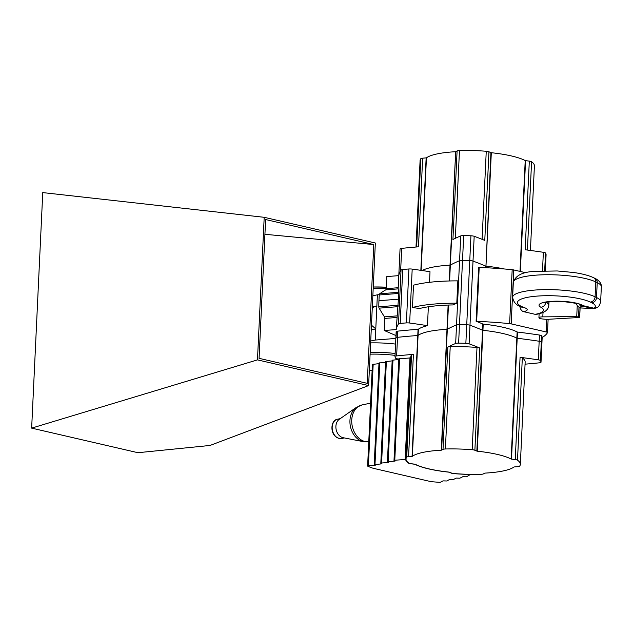 <?xml version="1.0" encoding="UTF-8"?>
<svg xmlns="http://www.w3.org/2000/svg" width="633" height="633" viewBox="0 0 633 633"><rect width="100%" height="100%" fill="white"/><g stroke="black" fill="none" stroke-linecap="round" stroke-linejoin="round"><path stroke-width="0.95" d="M541.674 342.738A73.119 15.936 -177.3 0 0 541.318 341.978A3.814 0.831 -177.3 0 0 539.174 341.234A254.331 55.419 -177.3 0 0 517.201 338.236L516.837 338.149A52.776 11.497 -177.3 0 0 482.939 330.307L482.552 330.228A254.331 55.419 -177.3 0 0 469.987 325.243A3.814 0.831 -177.3 0 0 466.735 324.737A73.119 15.936 -177.3 0 0 459.487 324.531A3.814 0.831 -177.3 0 0 456.535 324.871A254.331 55.419 -177.3 0 0 447.317 329.255L446.985 329.318A52.776 11.497 -177.3 0 0 418.073 335.419L417.764 335.49A254.331 55.419 -177.3 0 0 397.5 337.326A3.814 0.831 -177.3 0 0 396.052 337.682L396.345 331.486A3.814 0.831 -177.3 0 0 396.155 331.732A3.814 0.831 -177.3 0 0 396.155 331.763L395.87 337.895M396.06 337.682A3.814 0.831 -177.3 0 0 395.862 337.927A3.814 0.831 -177.3 0 0 395.862 337.935A3.814 0.831 2.7 0 1 397.516 337.326A254.331 55.419 2.7 0 1 417.764 335.49L418.073 335.419A52.776 11.497 2.7 0 1 446.985 329.318L447.317 329.255A254.331 55.419 2.7 0 1 456.535 324.871A3.814 0.831 2.7 0 1 459.487 324.531A73.119 15.936 2.7 0 1 466.735 324.737A3.814 0.831 2.7 0 1 469.987 325.243A254.331 55.419 2.7 0 1 482.552 330.228L482.939 330.307A52.776 11.497 2.7 0 1 516.837 338.149L517.201 338.236A254.331 55.419 2.7 0 1 539.174 341.234A3.814 0.831 2.7 0 1 541.31 341.978A73.119 15.936 2.7 0 1 541.895 343.584A3.806 0.831 2.7 0 1 541.895 343.624A3.806 0.831 2.7 0 1 541.888 343.656L541.017 362.218A3.806 0.831 -177.3 0 0 541.017 362.179A73.119 15.936 -177.3 0 0 540.44 360.573A3.814 0.831 -177.3 0 0 538.295 359.837A254.331 55.419 -177.3 0 0 520.073 357.313A3.814 0.831 2.7 0 1 522.328 357.93A57.223 12.47 2.7 0 1 525.161 362.068L520.342 464.345A57.223 12.47 2.7 0 1 519.63 466.149A3.814 0.831 2.7 0 1 517.77 466.656A254.331 55.419 2.7 0 1 514.289 466.932L513.988 467.004A52.776 11.497 2.7 0 1 485.068 473.104L484.736 473.168A254.331 55.419 2.7 0 1 483.335 473.927A3.814 0.831 2.7 0 1 480.961 474.307A57.223 12.47 2.7 0 1 454.178 473.571A3.814 0.831 2.7 0 1 451.479 473.049A254.331 55.419 2.7 0 1 449.501 472.194L449.121 472.115A52.776 11.497 2.7 0 1 415.216 464.274L414.86 464.187A254.331 55.419 2.7 0 1 411.11 463.712A3.814 0.831 2.7 0 1 408.847 463.087A57.223 12.47 2.7 0 1 406.014 458.949A57.223 12.47 2.7 0 1 406.726 457.145A3.814 0.831 2.7 0 1 408.578 456.638A254.331 55.419 2.7 0 1 412.067 456.369L412.368 456.298A52.776 11.497 2.7 0 1 441.288 450.19L441.62 450.126A254.331 55.419 2.7 0 1 443.021 449.375A3.814 0.831 2.7 0 1 445.395 448.987A57.223 12.47 2.7 0 1 472.178 449.723A3.814 0.831 2.7 0 1 474.877 450.253A254.331 55.419 2.7 0 1 476.855 451.1L477.242 451.187A52.776 11.497 2.7 0 1 511.14 459.02L511.496 459.115A254.331 55.419 2.7 0 1 515.246 459.59A3.814 0.831 2.7 0 1 517.509 460.207A57.223 12.47 2.7 0 1 520.342 464.345M412.067 456.369L418.057 329.295A254.331 55.419 -177.3 0 0 397.793 331.13A3.814 0.831 -177.3 0 0 396.345 331.486M418.057 329.295L418.366 329.223A52.776 11.497 -177.3 0 1 427.465 325.663A254.331 55.419 -177.3 0 0 409.654 323.028A3.814 0.831 -177.3 0 0 406.378 322.909A76.3 16.624 -177.3 0 0 400.191 323.431A3.814 0.831 -177.3 0 0 398.505 323.938A254.331 55.419 -177.3 0 0 396.226 329.564L384.255 330.505L395.973 335.553M429.506 282.31L430.005 271.731A254.331 55.419 -177.3 0 0 412.194 269.104A3.814 0.831 -177.3 0 0 408.918 268.985A76.3 16.624 -177.3 0 0 402.73 269.508A3.814 0.831 -177.3 0 0 401.045 270.014A254.331 55.419 -177.3 0 0 398.774 275.632L386.803 276.581L386.233 288.664A1.59 0.775 -94.5 0 1 385.75 289.851A254.331 124.566 85.5 0 0 379.665 293.799A1.59 0.775 85.5 0 0 379.222 294.97L378.953 300.715A73.119 35.812 85.5 0 0 378.795 306.791A1.59 0.775 85.5 0 0 379.12 308.152A254.331 124.566 85.5 0 0 384.476 316.872A1.59 0.775 -94.5 0 1 384.824 318.423L384.255 330.505M398.774 275.632L398.173 288.87L398.83 293.427L396.226 329.564M457.841 280.878L456.789 303.191A69.939 15.239 -177.3 0 0 412.455 307.511L413.507 285.19A69.939 15.239 -177.3 0 1 457.841 280.878M398.79 275.497L398.877 273.772A3.814 0.831 -177.3 0 1 399.344 273.409A3.814 0.831 -177.3 0 0 398.877 273.772A3.814 0.831 -177.3 0 0 398.877 273.804L398.798 275.482M530.422 250.454L534.41 165.878A57.223 12.47 -177.3 0 0 531.585 161.739A3.814 0.831 -177.3 0 0 529.323 161.122A254.331 55.419 -177.3 0 0 525.572 160.647L525.216 160.56A52.776 11.497 -177.3 0 0 491.319 152.719L490.931 152.64A254.331 55.419 -177.3 0 0 488.953 151.785A3.814 0.831 -177.3 0 0 486.255 151.263A57.223 12.47 -177.3 0 0 459.471 150.519A3.814 0.831 -177.3 0 0 457.097 150.907A254.331 55.419 -177.3 0 0 455.697 151.667L450.008 265.164A52.776 11.497 -177.3 0 0 422.219 270.536A52.776 11.497 -177.3 0 1 450.008 265.164L449.264 280.981M457.097 150.907L452.919 239.551A254.331 55.419 2.7 0 1 460.737 235.919L459.566 260.717A254.331 55.419 -177.3 0 0 450.348 265.1A254.331 55.419 -177.3 0 1 459.566 260.717A3.814 0.831 -177.3 0 1 462.517 260.377A3.814 0.831 -177.3 0 0 459.566 260.717L455.665 343.466A254.331 55.419 -177.3 0 0 447.848 347.098A3.814 0.831 2.7 0 1 450.221 346.71A57.223 12.47 2.7 0 1 476.997 347.446A3.814 0.831 2.7 0 1 479.703 347.976A254.331 55.419 -177.3 0 0 469.108 343.838A3.814 0.831 -177.3 0 0 465.856 343.331A73.119 15.936 -177.3 0 0 458.616 343.133A3.814 0.831 -177.3 0 0 455.665 343.466M460.737 235.919A3.814 0.831 2.7 0 1 463.688 235.587A73.119 15.936 2.7 0 1 470.928 235.785L469.765 260.582A73.119 15.936 -177.3 0 0 462.517 260.377A73.119 15.936 -177.3 0 1 469.765 260.582A3.814 0.831 -177.3 0 1 473.017 261.089A3.814 0.831 -177.3 0 0 469.765 260.582L465.856 343.331M491.319 152.719L485.97 266.153A52.776 11.497 2.7 0 1 504.169 268.962A52.776 11.497 -177.3 0 0 485.97 266.153L485.582 266.074A254.331 55.419 -177.3 0 0 473.017 261.089A254.331 55.419 -177.3 0 1 485.582 266.074L485.503 267.696M428.351 306.783L427.465 325.663M456.789 303.191A254.331 55.419 -177.3 0 0 452.904 304.932A62.311 13.578 2.7 0 0 419.529 308.524A254.331 55.419 -177.3 0 0 412.455 307.511M476.111 321.24L476.657 321.335L479.205 267.403L478.651 267.316L476.111 321.24A254.331 55.419 -177.3 0 1 482.844 324.033L483.232 324.112A52.776 11.497 -177.3 0 1 517.129 331.953L517.485 332.04A254.331 55.419 -177.3 0 1 539.466 335.039A3.814 0.831 -177.3 0 1 541.611 335.783A73.119 15.936 -177.3 0 1 542.18 337.389A3.814 0.831 -177.3 0 1 542.18 337.421A3.814 0.831 -177.3 0 1 542.18 337.452M526.07 272.799L513.727 269.943A3.814 0.831 -177.3 0 0 512.176 269.698A127.17 27.71 -177.3 0 0 479.205 267.403M542.18 337.547A127.17 27.71 -177.3 0 0 547.458 332.76A3.814 0.831 -177.3 0 0 547.49 332.657A3.814 0.831 -177.3 0 0 546.152 331.953L511.187 323.874A3.814 0.831 -177.3 0 0 509.628 323.629A127.17 27.71 -177.3 0 0 476.657 321.335M470.928 235.785A3.814 0.831 2.7 0 1 474.18 236.291A254.331 55.419 2.7 0 1 484.775 240.429L488.953 151.785M485.891 267.712L490.931 152.64M398.877 273.749L400.048 249.006A3.814 0.831 2.7 0 1 400.048 248.983A3.814 0.831 2.7 0 1 401.694 248.381A254.331 55.419 2.7 0 1 418.476 246.815L422.654 158.179A3.814 0.831 -177.3 0 0 420.803 158.685A57.223 12.47 -177.3 0 0 420.09 160.489L416.008 247.02M455.364 151.73A52.776 11.497 -177.3 0 0 426.444 157.831L426.144 157.902A254.331 55.419 -177.3 0 0 422.654 158.179M529.323 161.122L525.145 249.766A254.331 55.419 2.7 0 1 543.367 252.29A3.814 0.831 2.7 0 1 545.511 253.026A73.119 15.936 2.7 0 1 546.081 254.64A3.814 0.831 2.7 0 1 546.089 254.672A3.814 0.831 2.7 0 1 546.081 254.703M406.014 458.949L410.841 356.672A57.223 12.47 2.7 0 1 411.553 354.868A3.814 0.831 2.7 0 1 413.404 354.361A254.331 55.419 -177.3 0 0 396.638 355.92A3.814 0.831 -177.3 0 0 394.984 356.529A3.814 0.831 -177.3 0 0 394.992 356.561A73.119 15.936 -177.3 0 0 395.562 358.167A3.814 0.831 -177.3 0 0 397.706 358.911A254.331 55.419 -177.3 0 0 398.782 359.069M394.992 356.49L395.862 337.967A3.814 0.831 2.7 0 1 395.862 337.927L396.155 331.732M525.066 364.173A254.331 55.419 -177.3 0 0 539.371 362.82A3.806 0.831 -177.3 0 0 541.017 362.218M427.694 480.882L374.578 468.602A19.077 4.154 2.7 0 1 370.534 467.368L367.836 466.252L368.398 465.801L375.306 465.215L374.206 464.669L381.897 463.823L380.805 463.277L381.588 463.016L388.496 462.438L387.404 461.884L395.087 461.046L393.995 460.492L394.778 460.231L405.618 459.463A57.864 12.613 -177.3 0 0 408.507 463.103A4.13 0.902 -177.3 0 0 410.983 463.775L414.852 464.266A53.409 11.639 -177.3 0 0 449.145 472.194L451.179 473.073A4.13 0.902 -177.3 0 0 454.114 473.65A57.864 12.613 -177.3 0 0 470.438 474.449L466.474 476.807L462.81 476.704L459.875 478.2L456.219 478.089L453.283 479.592L449.62 479.482L446.684 480.985L443.021 480.874L440.085 482.378L433.091 481.832A19.077 4.154 2.7 0 1 427.694 480.882M367.615 466.062L372.41 364.402L378.969 363.659M393.995 460.492L398.79 358.832L410.785 357.89M374.206 464.669L379.001 363.01L385.568 362.266M380.805 463.277L385.6 361.617L392.167 360.873M387.404 461.884L392.191 360.224L398.758 359.481M405.175 459.36L409.97 357.7M405.618 459.463L407.043 437.229M406.671 437.15A57.864 12.613 -177.3 0 0 406.774 437.569L407.027 437.514M339.256 419.323A9.859 7.382 78.1 0 0 336.163 429.578A9.859 7.382 78.1 0 0 343.133 437.704L363.413 441.668A18.325 13.72 78.1 0 1 350.445 426.563A18.325 13.72 78.1 0 1 356.197 407.494L339.256 419.323M395.57 344.091A40.061 8.727 -177.3 0 0 370.621 342.896M395.839 338.433L375.25 340.056L370.716 341.013M372.291 307.638A254.331 190.486 -101.9 0 1 376.864 305.968L372.323 306.926M375.25 340.056L375.78 328.899A254.331 190.486 -101.9 0 1 371.46 325.172M371.239 329.856L375.78 328.899L376.864 305.968L377.387 294.812L372.845 295.769M377.387 294.812L379.254 294.661M576.726 316.587L542.805 316.864A5.088 1.108 -177.3 0 0 538.928 317.75A5.088 1.108 -177.3 0 0 542.924 319.024L544.578 319.182A6.362 1.385 -177.3 0 0 548.574 319.269L579.662 317.481L576.726 316.587L577.233 305.786L578.997 307.147L578.538 316.856M548.977 301.743L548.803 305.43C548.4 311.246 541.429 313.034 541.476 313.058L537.322 314.182A5.088 3.806 -101.9 0 1 536.04 314.166A31.191 6.797 -177.3 0 0 540.899 307.25A5.088 4.534 118.6 0 0 545.781 302.242M575.983 303.286L577.494 306.071M579.606 317.418L580.065 307.63L578.997 307.147M580.121 307.757L580.959 307.978C579.353 307.163 579.868 306.752 582.518 306.736A5.088 4.882 89.8 0 1 579.227 304.299M536.04 314.166L535.209 314.34A5.088 3.806 78.1 0 0 536.499 314.356L537.322 314.182M593.43 308.587L591.008 308.453A5.088 4.51 -85.4 0 1 590.486 308.374L594.07 308.224A5.088 4.795 -126.3 0 0 597.315 307.361L593.43 308.587A5.088 4.819 -88.6 0 1 592.63 308.5L583.215 306.325A5.088 5.017 -60.7 0 1 581.656 305.763L580.287 304.829A5.088 4.708 -54 0 0 583.04 305.668L583.215 306.325L582.518 306.736M535.209 314.34L523.618 311.658A15.034 3.276 -177.3 0 0 524.472 307.678A38.471 8.379 -177.3 0 1 536.23 296.173A38.471 8.379 -177.3 0 1 590.304 302.068L591.736 302.756A34.332 7.485 -177.3 0 1 594.07 308.224L583.04 305.668A22.574 4.922 -177.3 0 0 553.614 301.245A22.574 4.922 -177.3 0 0 540.899 307.25M519.978 306.293A5.088 3.806 78.1 0 0 523.618 311.658M591.008 308.453L580.959 307.978L590.486 308.374M368.612 385.576L375.337 243.009L264.198 217.309L42.759 192.598L31.65 428.122L137.954 452.706L210.006 445.458L368.612 385.576L257.473 359.876L264.198 217.309M373.779 244.56L265.623 219.548L259.071 358.333L367.235 383.345L373.779 244.56L264.926 234.289M257.473 359.876L31.65 428.122M384.824 318.423L396.796 317.481M384.476 316.872L396.899 315.899M401.045 270.014L398.505 323.938M402.73 269.508L400.191 323.431M385.75 289.851L398.173 288.87M379.665 293.799L398.798 292.296M379.222 294.97L398.83 293.427M386.233 288.664L398.204 287.714M378.953 300.715L398.553 299.172M378.795 306.791L398.244 305.264M379.12 308.152L398.094 306.665M397.5 337.326L397.793 331.13M412.368 456.298L418.366 329.223M441.62 450.126L448.457 305.043M449.596 280.965L455.697 151.667M441.288 450.19L448.132 305.059M412.194 269.104L409.654 323.028M458.616 343.133L463.688 235.587M469.108 343.838L474.18 236.291M476.855 451.1L482.844 324.033M509.628 323.629L512.176 269.698M511.187 323.874L513.727 269.943M546.152 331.953L546.746 319.301M408.918 268.985L406.378 322.909M541.888 343.569L542.18 337.389M541.318 341.978L541.611 335.783M538.295 359.837L539.466 335.039M511.496 459.115L517.485 332.04M511.14 459.02L517.129 331.953M477.242 451.187L483.232 324.112M401.694 248.381L400.642 270.655M426.144 157.902L420.842 270.331M426.444 157.831L421.135 270.378M486.255 151.263L482.101 239.321M459.471 150.519L455.333 238.332M545.511 253.026L544.673 270.829M543.367 252.29L542.489 270.908M546.081 254.64L545.322 270.813L546.089 254.672M525.572 160.647L520.342 271.47M525.216 160.56L519.986 271.391M531.585 161.739L527.416 250.059M420.803 158.685L416.641 246.973M406.726 457.145L411.553 354.868M408.578 456.638L413.404 354.361M396.638 355.92L397.516 337.326M443.021 449.375L447.848 347.098M541.017 362.179L542.18 337.421M540.44 360.573L541.31 341.978M515.246 459.59L520.073 357.313M474.877 450.253L479.703 347.976M517.509 460.207L522.328 357.93M472.178 449.723L476.997 347.446M445.395 448.987L450.221 346.71M370.582 403.142L362.131 404.922A18.761 14.045 78.1 0 0 352.114 425.431A18.761 14.045 78.1 0 0 368.754 441.802M368.398 465.801L373.185 364.141M374.989 464.408L379.784 362.749M381.588 463.016L386.383 361.356M388.179 461.623L392.974 359.963M394.778 460.231L399.573 358.571M341.709 438.479C329.595 439.08 329.342 420.09 337.634 419.188A9.859 7.382 78.1 0 0 332.452 430.361A9.859 7.382 78.1 0 0 341.709 438.479L344.297 437.933M372.125 370.416A38.613 8.419 2.7 0 1 369.34 370.099L372.125 370.424M370.091 354.171A38.613 8.419 2.7 0 1 395.039 355.366M370.178 352.296A40.061 8.727 2.7 0 1 395.127 353.499M373.201 288.244A40.061 8.727 2.7 0 1 386.241 288.434M386.296 287.192L373.256 287.01A38.613 8.419 2.7 0 1 386.296 287.208M543.019 312.457L542.805 316.864M548.803 305.43A36.271 7.905 -177.3 0 0 546.034 302.194M593.453 277.65A5.088 4.423 115.8 0 1 595.788 281.938A43.558 9.495 -177.3 0 0 547.094 274.73A43.558 9.495 -177.3 0 0 513.339 282.373C515.444 275.387 522.842 271.715 535.534 271.375L557.206 270.964L573.569 272.483C582.036 273.693 588.666 275.418 593.453 277.65L594.885 278.346C594.434 278.109 601.682 281.044 601.35 286.741A39.42 8.593 -177.3 0 0 597.22 282.635L596.515 297.51A5.088 4.423 115.8 0 1 591.736 302.756M601.35 286.741L600.646 301.617A39.42 8.593 -177.3 0 0 596.515 297.51L595.083 296.814A5.088 4.423 115.8 0 1 590.304 302.068M594.885 278.346A5.088 4.423 115.8 0 1 597.22 282.635L595.788 281.938L595.083 296.814A43.558 9.495 -177.3 0 0 546.398 289.605A43.558 9.495 -177.3 0 0 512.635 297.249C513.45 302.55 516.908 305.968 523.008 307.511A5.088 4.027 -70.4 0 0 524.472 307.678M547.49 332.657L548.123 319.285M400.048 248.983L398.877 273.765M394.984 356.529L395.862 337.927M337.634 419.188L340.23 418.642M362.131 404.922L356.197 407.494M368.754 441.826L363.413 441.668M539.11 313.762L538.928 317.75M580.287 304.829C581.608 304.18 575.413 303.041 561.693 301.411C547.901 301.791 541.69 302.345 543.059 303.072M580.129 307.654L579.662 317.481M523.008 307.511L523.546 307.654M513.339 282.373L512.635 297.249M597.315 307.361C598.683 306.894 599.791 304.979 600.646 301.617M581.98 308.073L579.733 307.591"/></g></svg>
